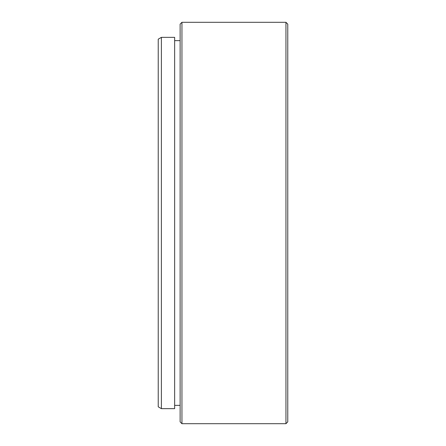 <?xml version="1.0" encoding="UTF-8"?>
<svg xmlns="http://www.w3.org/2000/svg" width="446" height="446" viewBox="0 0 446 446"><rect width="100%" height="100%" fill="white"/><g stroke="black" fill="none" stroke-linecap="round" stroke-linejoin="round"><path stroke-width="0.67" d="M161.391 408.647L158.23 406.824L158.23 39.176L161.391 37.352L161.391 408.647L174.648 408.647L174.648 37.352L161.391 37.352M287.77 24.123L287.77 421.877L285.947 423.7L285.947 22.3L287.77 24.123M181.946 423.7L180.123 421.877L180.123 24.123L181.946 22.3L181.946 423.7L285.947 423.7M174.648 40.636L180.123 40.636M181.946 22.3L285.947 22.3M174.648 405.364L180.123 405.364"/></g></svg>
